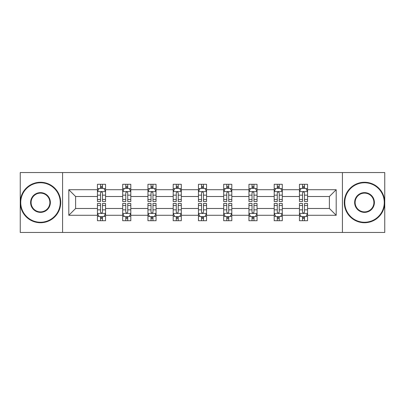 <?xml version="1.0" encoding="UTF-8"?>
<svg xmlns="http://www.w3.org/2000/svg" width="405" height="405" viewBox="0 0 405 405"><rect width="100%" height="100%" fill="white"/><g stroke="black" fill="none" stroke-linecap="round" stroke-linejoin="round"><path stroke-width="0.61" d="M342.422 232.445L384.75 232.445L384.75 172.555L342.422 172.555L342.422 232.445L62.578 232.445L62.578 172.555L20.25 172.555L20.25 232.445L62.578 232.445M307.547 215.288L307.547 208.489L329.397 208.489L336.196 215.288L307.547 215.288L307.547 220.71L304.469 220.71L304.469 216.584M342.422 172.555L62.578 172.555M299.452 215.288L282.295 215.288L282.295 208.489L299.452 208.489L299.452 220.71L307.547 220.71L307.547 216.386L306.023 216.386M282.295 215.288L282.295 220.71L279.222 220.71L279.222 216.584M274.2 215.288L257.043 215.288L257.043 208.489L274.2 208.489L274.2 220.71L282.295 220.71L282.295 216.386L280.771 216.386M257.043 215.288L257.043 220.71L253.97 220.71L253.97 216.584M248.953 215.288L231.797 215.288L231.797 208.489L248.953 208.489L248.953 220.71L257.043 220.71L257.043 216.386L255.525 216.386M231.797 215.288L231.797 220.71L228.719 220.71L228.719 216.584M223.702 215.288L206.545 215.288L206.545 208.489L223.702 208.489L223.702 220.71L231.797 220.71L231.797 216.386L230.273 216.386M206.545 215.288L206.545 220.71L203.472 220.71L203.472 216.584M198.455 215.288L181.298 215.288L181.298 208.489L198.455 208.489L198.455 220.71L206.545 220.71L206.545 216.386L205.026 216.386M181.298 215.288L181.298 220.71L178.22 220.71L178.22 216.584M173.203 215.288L156.047 215.288L156.047 208.489L173.203 208.489L173.203 220.71L181.298 220.71L181.298 216.386L179.774 216.386M156.047 215.288L156.047 220.71L152.974 220.71L152.974 216.584M147.957 215.288L130.8 215.288L130.8 208.489L147.957 208.489L147.957 220.71L156.047 220.71L156.047 216.386L154.528 216.386M130.8 215.288L130.8 220.71L127.722 220.71L127.722 216.584M122.705 215.288L105.548 215.288L105.548 208.489L122.705 208.489L122.705 220.71L130.8 220.71L130.8 216.386L129.276 216.386M105.548 215.288L105.548 220.71L102.475 220.71L102.475 216.584M97.453 215.288L68.804 215.288L68.804 189.712L97.453 189.712L97.453 196.511L75.603 196.511L75.603 208.489L97.453 208.489L97.453 220.71L105.548 220.71L105.548 216.386L104.024 216.386M98.977 188.614L97.453 188.614L97.453 184.29L97.453 189.712M100.531 188.416L100.531 184.29L97.453 184.29L105.548 184.29L105.548 189.712L122.705 189.712L122.705 184.29L130.8 184.29L130.8 189.712L147.957 189.712L147.957 184.29L156.047 184.29L156.047 189.712L173.203 189.712L173.203 184.29L181.298 184.29L181.298 189.712L198.455 189.712L198.455 184.29L206.545 184.29L206.545 189.712L223.702 189.712L223.702 184.29L231.797 184.29L231.797 189.712L248.953 189.712L248.953 184.29L257.043 184.29L257.043 189.712L274.2 189.712L274.2 184.29L282.295 184.29L282.295 189.712L299.452 189.712L299.452 184.29L307.547 184.29L307.547 189.712L336.196 189.712L336.196 215.288M299.452 189.712L299.452 196.511L282.295 196.511L282.295 189.712M274.2 189.712L274.2 196.511L257.043 196.511L257.043 189.712M248.953 189.712L248.953 196.511L231.797 196.511L231.797 189.712M223.702 189.712L223.702 196.511L206.545 196.511L206.545 189.712M198.455 189.712L198.455 196.511L181.298 196.511L181.298 189.712M173.203 189.712L173.203 196.511L156.047 196.511L156.047 189.712M147.957 189.712L147.957 196.511L130.8 196.511L130.8 189.712M122.705 189.712L122.705 196.511L105.548 196.511L105.548 189.712M68.804 189.712L75.603 196.511M329.397 208.489L329.397 196.511L307.547 196.511L307.547 189.712M302.525 188.335L304.469 188.335M277.278 188.335L279.222 188.335M252.026 188.335L253.97 188.335M226.78 188.335L228.719 188.335M201.528 188.335L203.472 188.335M176.281 188.335L178.22 188.335M151.03 188.335L152.974 188.335M125.778 188.335L127.722 188.335M100.531 188.335L102.475 188.335M100.531 216.665L102.475 216.665M125.778 216.665L127.722 216.665M151.03 216.665L152.974 216.665M176.281 216.665L178.22 216.665M201.528 216.665L203.472 216.665M226.78 216.665L228.719 216.665M252.026 216.665L253.97 216.665M277.278 216.665L279.222 216.665M302.525 216.665L304.469 216.665M75.603 208.489L68.804 215.288M336.196 189.712L329.397 196.511M102.475 186.396L100.531 186.396M97.453 199.498L97.453 201.528L100.531 201.528L100.531 199.498L97.453 199.498L97.453 196.511M105.548 196.511L105.548 201.528L102.475 201.528L102.475 192.871C101.827 191.621 101.179 191.621 100.531 192.871L100.531 199.498M104.024 188.614L105.548 188.614L105.548 184.29L102.475 184.29L102.475 188.416M105.548 191.656L103.928 188.416L99.073 188.416L97.453 191.656M100.531 218.604L102.475 218.604M105.548 205.502L105.548 203.472L102.475 203.472L102.475 205.502L105.548 205.502L105.548 208.489M97.453 208.489L97.453 203.472L100.531 203.472L100.531 212.129C101.179 213.379 101.827 213.379 102.475 212.129L102.475 205.502M98.977 216.386L97.453 216.386L97.453 220.71L100.531 220.71L100.531 216.584M97.453 213.344L99.073 216.584L103.928 216.584L105.548 213.344M40.48 182.751A19.749 19.749 0 0 0 20.736 202.5A19.749 19.749 0 0 0 40.48 222.249A19.749 19.749 0 0 0 60.229 202.5A19.749 19.749 0 0 0 40.48 182.751M40.48 222.73A20.23 20.23 0 0 1 20.25 202.5A20.23 20.23 0 0 1 40.48 182.27A20.23 20.23 0 0 1 60.715 202.5A20.23 20.23 0 0 1 40.48 222.73M40.48 192.628A9.872 9.872 0 0 1 50.357 202.5A9.872 9.872 0 0 1 40.48 212.372A9.872 9.872 0 0 1 30.608 202.5A9.872 9.872 0 0 1 40.48 192.628M40.48 211.886A9.386 9.386 0 0 0 49.871 202.5A9.386 9.386 0 0 0 40.48 193.114A9.386 9.386 0 0 0 31.094 202.5A9.386 9.386 0 0 0 40.48 211.886M364.52 182.751A19.749 19.749 0 0 0 344.771 202.5A19.749 19.749 0 0 0 364.52 222.249A19.749 19.749 0 0 0 384.264 202.5A19.749 19.749 0 0 0 364.52 182.751M364.52 222.73A20.23 20.23 0 0 1 344.285 202.5A20.23 20.23 0 0 1 364.52 182.27A20.23 20.23 0 0 1 384.75 202.5A20.23 20.23 0 0 1 364.52 222.73M364.52 192.628A9.872 9.872 0 0 1 374.392 202.5A9.872 9.872 0 0 1 364.52 212.372A9.872 9.872 0 0 1 354.643 202.5A9.872 9.872 0 0 1 364.52 192.628M364.52 211.886A9.386 9.386 0 0 0 373.906 202.5A9.386 9.386 0 0 0 364.52 193.114A9.386 9.386 0 0 0 355.129 202.5A9.386 9.386 0 0 0 364.52 211.886M127.722 186.396L125.778 186.396M124.229 188.614L122.705 188.614L122.705 184.29L125.778 184.29L125.778 188.416M122.705 199.498L122.705 201.528L125.778 201.528L125.778 199.498L122.705 199.498L122.705 196.511M130.8 196.511L130.8 201.528L127.722 201.528L127.722 192.871C127.074 191.621 126.431 191.621 125.778 192.871L125.778 199.498M129.276 188.614L130.8 188.614L130.8 184.29L127.722 184.29L127.722 188.416M130.8 191.656L129.18 188.416L124.325 188.416L122.705 191.656M152.974 186.396L151.03 186.396M149.475 188.614L147.957 188.614L147.957 184.29L151.03 184.29L151.03 188.416M147.957 199.498L147.957 201.528L151.03 201.528L151.03 199.498L147.957 199.498L147.957 196.511M156.047 196.511L156.047 201.528L152.974 201.528L152.974 192.871C152.326 191.621 151.678 191.621 151.03 192.871L151.03 199.498M154.528 188.614L156.047 188.614L156.047 184.29L152.974 184.29L152.974 188.416M156.047 191.656L154.427 188.416L149.572 188.416L147.957 191.656M125.778 218.604L127.722 218.604M130.8 205.502L130.8 203.472L127.722 203.472L127.722 205.502L130.8 205.502L130.8 208.489M122.705 208.489L122.705 203.472L125.778 203.472L125.778 212.129C126.426 213.379 127.074 213.379 127.722 212.129L127.722 205.502M124.229 216.386L122.705 216.386L122.705 220.71L125.778 220.71L125.778 216.584M122.705 213.344L124.325 216.584L129.18 216.584L130.8 213.344M151.03 218.604L152.974 218.604M156.047 205.502L156.047 203.472L152.974 203.472L152.974 205.502L156.047 205.502L156.047 208.489M147.957 208.489L147.957 203.472L151.03 203.472L151.03 212.129C151.678 213.379 152.326 213.379 152.974 212.129L152.974 205.502M149.475 216.386L147.957 216.386L147.957 220.71L151.03 220.71L151.03 216.584M147.957 213.344L149.572 216.584L154.427 216.584L156.047 213.344M178.22 186.396L176.281 186.396M174.727 188.614L173.203 188.614L173.203 184.29L176.281 184.29L176.281 188.416M173.203 199.498L173.203 201.528L176.281 201.528L176.281 199.498L173.203 199.498L173.203 196.511M181.298 196.511L181.298 201.528L178.22 201.528L178.22 192.871C177.577 191.621 176.929 191.621 176.281 192.871L176.281 199.498M179.774 188.614L181.298 188.614L181.298 184.29L178.22 184.29L178.22 188.416M181.298 191.656L179.678 188.416L174.823 188.416L173.203 191.656M176.281 218.604L178.22 218.604M181.298 205.502L181.298 203.472L178.22 203.472L178.22 205.502L181.298 205.502L181.298 208.489M173.203 208.489L173.203 203.472L176.281 203.472L176.281 212.129C176.924 213.379 177.572 213.379 178.22 212.129L178.22 205.502M174.727 216.386L173.203 216.386L173.203 220.71L176.281 220.71L176.281 216.584M173.203 213.344L174.823 216.584L179.678 216.584L181.298 213.344M203.472 186.396L201.528 186.396M199.974 188.614L198.455 188.614L198.455 184.29L201.528 184.29L201.528 188.416M198.455 199.498L198.455 201.528L201.528 201.528L201.528 199.498L198.455 199.498L198.455 196.511M206.545 196.511L206.545 201.528L203.472 201.528L203.472 192.871C202.824 191.621 202.176 191.621 201.528 192.871L201.528 199.498M205.026 188.614L206.545 188.614L206.545 184.29L203.472 184.29L203.472 188.416M206.545 191.656L204.93 188.416L200.07 188.416L198.455 191.656M201.528 218.604L203.472 218.604M206.545 205.502L206.545 203.472L203.472 203.472L203.472 205.502L206.545 205.502L206.545 208.489M198.455 208.489L198.455 203.472L201.528 203.472L201.528 212.129C202.176 213.379 202.824 213.379 203.472 212.129L203.472 205.502M199.974 216.386L198.455 216.386L198.455 220.71L201.528 220.71L201.528 216.584M198.455 213.344L200.07 216.584L204.93 216.584L206.545 213.344M228.719 186.396L226.78 186.396M225.226 188.614L223.702 188.614L223.702 184.29L226.78 184.29L226.78 188.416M223.702 199.498L223.702 201.528L226.78 201.528L226.78 199.498L223.702 199.498L223.702 196.511M231.797 196.511L231.797 201.528L228.719 201.528L228.719 192.871C228.076 191.621 227.428 191.621 226.78 192.871L226.78 199.498M230.273 188.614L231.797 188.614L231.797 184.29L228.719 184.29L228.719 188.416M231.797 191.656L230.177 188.416L225.322 188.416L223.702 191.656M226.78 218.604L228.719 218.604M231.797 205.502L231.797 203.472L228.719 203.472L228.719 205.502L231.797 205.502L231.797 208.489M223.702 208.489L223.702 203.472L226.78 203.472L226.78 212.129C227.423 213.379 228.071 213.379 228.719 212.129L228.719 205.502M225.226 216.386L223.702 216.386L223.702 220.71L226.78 220.71L226.78 216.584M223.702 213.344L225.322 216.584L230.177 216.584L231.797 213.344M253.97 186.396L252.026 186.396M250.472 188.614L248.953 188.614L248.953 184.29L252.026 184.29L252.026 188.416M248.953 199.498L248.953 201.528L252.026 201.528L252.026 199.498L248.953 199.498L248.953 196.511M257.043 196.511L257.043 201.528L253.97 201.528L253.97 192.871C253.322 191.621 252.674 191.621 252.026 192.871L252.026 199.498M255.525 188.614L257.043 188.614L257.043 184.29L253.97 184.29L253.97 188.416M257.043 191.656L255.428 188.416L250.573 188.416L248.953 191.656M252.026 218.604L253.97 218.604M257.043 205.502L257.043 203.472L253.97 203.472L253.97 205.502L257.043 205.502L257.043 208.489M248.953 208.489L248.953 203.472L252.026 203.472L252.026 212.129C252.674 213.379 253.322 213.379 253.97 212.129L253.97 205.502M250.472 216.386L248.953 216.386L248.953 220.71L252.026 220.71L252.026 216.584M248.953 213.344L250.573 216.584L255.428 216.584L257.043 213.344M279.222 186.396L277.278 186.396M275.724 188.614L274.2 188.614L274.2 184.29L277.278 184.29L277.278 188.416M274.2 199.498L274.2 201.528L277.278 201.528L277.278 199.498L274.2 199.498L274.2 196.511M282.295 196.511L282.295 201.528L279.222 201.528L279.222 192.871C278.574 191.621 277.926 191.621 277.278 192.871L277.278 199.498M280.771 188.614L282.295 188.614L282.295 184.29L279.222 184.29L279.222 188.416M282.295 191.656L280.675 188.416L275.82 188.416L274.2 191.656M277.278 218.604L279.222 218.604M282.295 205.502L282.295 203.472L279.222 203.472L279.222 205.502L282.295 205.502L282.295 208.489M274.2 208.489L274.2 203.472L277.278 203.472L277.278 212.129C277.926 213.379 278.569 213.379 279.222 212.129L279.222 205.502M275.724 216.386L274.2 216.386L274.2 220.71L277.278 220.71L277.278 216.584M274.2 213.344L275.82 216.584L280.675 216.584L282.295 213.344M304.469 186.396L302.525 186.396M300.976 188.614L299.452 188.614L299.452 184.29L302.525 184.29L302.525 188.416M299.452 199.498L299.452 201.528L302.525 201.528L302.525 199.498L299.452 199.498L299.452 196.511M307.547 196.511L307.547 201.528L304.469 201.528L304.469 192.871C303.821 191.621 303.173 191.621 302.525 192.871L302.525 199.498M306.023 188.614L307.547 188.614L307.547 184.29L304.469 184.29L304.469 188.416M307.547 191.656L305.927 188.416L301.072 188.416L299.452 191.656M302.525 218.604L304.469 218.604M307.547 205.502L307.547 203.472L304.469 203.472L304.469 205.502L307.547 205.502L307.547 208.489M299.452 208.489L299.452 203.472L302.525 203.472L302.525 212.129C303.173 213.379 303.821 213.379 304.469 212.129L304.469 205.502M300.976 216.386L299.452 216.386L299.452 220.71L302.525 220.71L302.525 216.584M299.452 213.344L301.072 216.584L305.927 216.584L307.547 213.344M105.508 191.575L97.494 191.575M105.548 199.498L102.475 199.498M100.531 195.159L97.453 195.159M105.548 195.159L102.475 195.159M102.475 187.424L100.531 187.424M97.494 213.425L105.508 213.425M97.453 205.502L100.531 205.502M102.475 209.841L105.548 209.841M97.453 209.841L100.531 209.841M100.531 217.576L102.475 217.576M130.759 191.575L122.745 191.575M130.8 199.498L127.722 199.498M125.778 195.159L122.705 195.159M130.8 195.159L127.722 195.159M127.722 187.424L125.778 187.424M156.006 191.575L147.997 191.575M156.047 199.498L152.974 199.498M151.03 195.159L147.957 195.159M156.047 195.159L152.974 195.159M152.974 187.424L151.03 187.424M122.745 213.425L130.759 213.425M122.705 205.502L125.778 205.502M127.722 209.841L130.8 209.841M122.705 209.841L125.778 209.841M125.778 217.576L127.722 217.576M147.997 213.425L156.006 213.425M147.957 205.502L151.03 205.502M152.974 209.841L156.047 209.841M147.957 209.841L151.03 209.841M151.03 217.576L152.974 217.576M181.258 191.575L173.244 191.575M181.298 199.498L178.22 199.498M176.281 195.159L173.203 195.159M181.298 195.159L178.22 195.159M178.22 187.424L176.281 187.424M173.244 213.425L181.258 213.425M173.203 205.502L176.281 205.502M178.22 209.841L181.298 209.841M173.203 209.841L176.281 209.841M176.281 217.576L178.22 217.576M206.504 191.575L198.496 191.575M206.545 199.498L203.472 199.498M201.528 195.159L198.455 195.159M206.545 195.159L203.472 195.159M203.472 187.424L201.528 187.424M198.496 213.425L206.504 213.425M198.455 205.502L201.528 205.502M203.472 209.841L206.545 209.841M198.455 209.841L201.528 209.841M201.528 217.576L203.472 217.576M231.756 191.575L223.742 191.575M231.797 199.498L228.719 199.498M226.78 195.159L223.702 195.159M231.797 195.159L228.719 195.159M228.719 187.424L226.78 187.424M223.742 213.425L231.756 213.425M223.702 205.502L226.78 205.502M228.719 209.841L231.797 209.841M223.702 209.841L226.78 209.841M226.78 217.576L228.719 217.576M257.003 191.575L248.994 191.575M257.043 199.498L253.97 199.498M252.026 195.159L248.953 195.159M257.043 195.159L253.97 195.159M253.97 187.424L252.026 187.424M248.994 213.425L257.003 213.425M248.953 205.502L252.026 205.502M253.97 209.841L257.043 209.841M248.953 209.841L252.026 209.841M252.026 217.576L253.97 217.576M282.255 191.575L274.241 191.575M282.295 199.498L279.222 199.498M277.278 195.159L274.2 195.159M282.295 195.159L279.222 195.159M279.222 187.424L277.278 187.424M274.241 213.425L282.255 213.425M274.2 205.502L277.278 205.502M279.222 209.841L282.295 209.841M274.2 209.841L277.278 209.841M277.278 217.576L279.222 217.576M307.506 191.575L299.492 191.575M307.547 199.498L304.469 199.498M302.525 195.159L299.452 195.159M307.547 195.159L304.469 195.159M304.469 187.424L302.525 187.424M299.492 213.425L307.506 213.425M299.452 205.502L302.525 205.502M304.469 209.841L307.547 209.841M299.452 209.841L302.525 209.841M302.525 217.576L304.469 217.576"/></g></svg>
